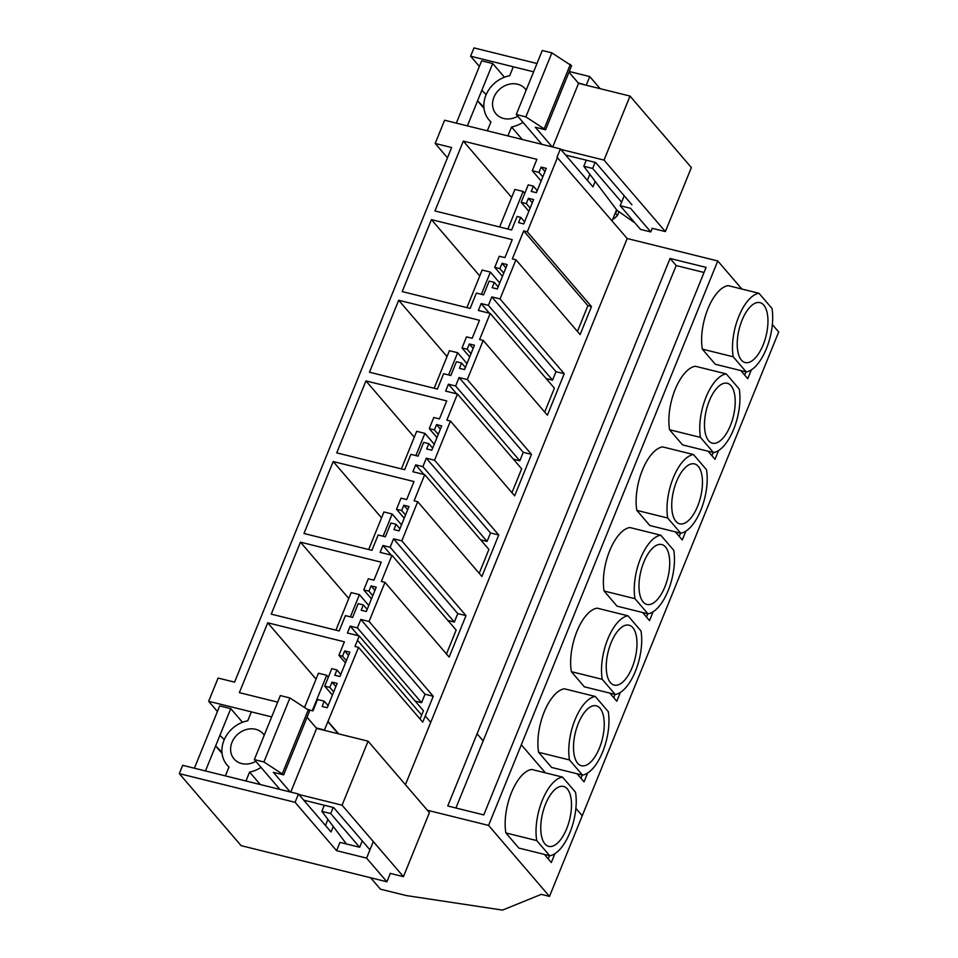 <?xml version="1.0" encoding="UTF-8"?>
<svg xmlns="http://www.w3.org/2000/svg" width="958" height="958" viewBox="0 0 958 958"><rect width="100%" height="100%" fill="white"/><g stroke="black" fill="none" stroke-linecap="round" stroke-linejoin="round"><path stroke-width="1.44" d="M595.193 181.397L592.978 186.87L560.394 148.921L557.017 157.22L627.203 238.518L717.77 260.959L488.568 825.413L549.497 896.401L541.27 894.365L502.507 910.1L406.144 895.538L380.422 889.168L370.614 877.744M261.031 767.406A28.489 24.237 139.4 0 1 249.583 772.076L245.966 780.998L225.381 775.896L229.01 766.975A28.489 24.237 139.4 0 1 227.058 764.987A28.489 24.237 139.4 0 1 224.603 738.869A28.489 24.237 139.4 0 1 247.751 720.799L251.379 711.878L271.677 716.907L208.664 701.292L218.101 678.06L234.566 682.144L451.649 147.532L435.183 143.46L447.482 157.795M435.183 143.46L444.608 120.229L560.394 148.921M717.77 260.959L741.863 289.041M772.34 324.534L778.698 331.959L549.497 896.401M515.943 259.786L512.338 258.899L523.703 230.902L527.307 231.8L591.493 306.572L580.129 334.57L515.943 259.786L500.04 298.944L564.226 373.716L547.377 415.197L483.203 340.425L467.3 379.572L531.486 454.355L514.638 495.837L450.452 421.065L434.561 460.211L498.735 534.995L481.898 576.476L417.712 501.693L401.809 540.851L465.995 615.623L449.158 657.104L384.972 582.332L369.07 621.479L433.256 696.262L422.753 722.14L358.567 647.357L324.451 729.984L316.212 727.948M557.532 157.352L527.307 231.8M358.567 647.357L354.963 646.47L359.238 635.932L347.407 632.999L350.197 626.125L357.406 627.909L360.843 619.443L369.07 621.479M384.972 582.332L381.368 581.434L391.978 555.305L380.146 552.371L382.937 545.485L390.146 547.269L393.582 538.803L401.809 540.851M417.712 501.693L414.107 500.806L424.729 474.665L412.886 471.731L415.688 464.858L422.885 466.642L426.322 458.175L434.561 460.211M450.452 421.065L446.859 420.167L457.469 394.025L445.638 391.092L448.428 384.218L455.625 386.002L459.062 377.536L467.3 379.572M483.203 340.425L479.599 339.527L490.209 313.398L478.377 310.464L481.167 303.578L488.376 305.363L491.813 296.896L500.04 298.944M398.696 300.261L369.477 372.219L437.399 389.056L443.626 373.716L450.835 375.5L456.415 361.741L461.564 363.01L459.421 368.303L464.558 369.584L474.45 345.239L469.3 343.97L467.157 349.263L462.007 347.982L466.522 336.869L472.174 338.27L479.479 320.283L398.696 300.261L447.027 356.58M429.268 428.621L434.405 429.891L436.561 424.598L441.698 425.879L431.819 450.212L426.669 448.943L428.825 443.65L423.675 442.38L418.095 456.128L410.886 454.343L404.659 469.695L336.725 452.859L365.944 380.901L446.739 400.923L439.435 418.909L433.77 417.508L429.268 428.621L436.956 437.578M396.516 509.261L401.665 510.53L403.809 505.237L408.958 506.519L399.079 530.852L393.93 529.582L396.085 524.289L390.936 523.008L385.344 536.767L378.147 534.983L371.908 550.323L303.985 533.498L333.204 461.54L414 481.551L406.695 499.549L401.031 498.148L396.516 509.261L404.204 518.218M300.465 542.168L271.246 614.138L339.168 630.963L345.407 615.623L352.604 617.407L358.196 603.648L363.333 604.917L361.19 610.21L366.339 611.491L376.219 587.146L371.069 585.877L368.926 591.17L363.777 589.889L368.291 578.776L373.955 580.177L381.26 562.19L300.465 542.168L348.796 598.487M526.301 203.599L521.152 202.318L528.241 184.858L533.39 186.139L531.235 191.42L536.384 192.702L546.264 168.357L541.126 167.087L538.971 172.38L532.289 170.716L536.899 159.339L463.325 141.113L434.956 210.952L511.632 229.956L517.116 216.46L520.709 217.346L518.565 222.639L523.715 223.921L533.594 199.575L528.445 198.306L526.301 203.599L530.145 208.078M308.799 709.854L312.943 710.884L317.565 699.508L324.259 701.172L322.104 706.453L327.253 707.734L337.132 683.389L331.995 682.12L329.839 687.413L324.702 686.132L331.791 668.672L336.929 669.953L334.785 675.246L339.934 676.516L349.814 652.182L344.664 650.901L342.521 656.194L338.916 655.296L344.389 641.812L267.725 622.808L239.356 692.646L277.664 702.142M431.435 219.633L402.216 291.591L470.139 308.416L476.377 293.076L483.574 294.86L489.167 281.101L494.304 282.382L492.161 287.675L497.31 288.945L507.189 264.612L502.04 263.33L499.896 268.623L494.747 267.342L499.262 256.241L504.926 257.642L512.231 239.644L431.435 219.633L479.766 275.94M405.426 784.686L627.203 238.518M642.579 612.485L649.536 620.592L653.105 611.779M647.967 613.827L617.084 606.174L604.091 591.026L634.962 598.678L647.967 613.827A40.356 18.142 103.9 0 0 668.169 590.595A40.356 18.142 103.9 0 0 673.749 550.323L660.745 535.187A40.356 18.142 103.9 0 0 640.543 558.406A40.356 18.142 103.9 0 0 634.962 598.678M660.745 535.187L629.873 527.535A40.356 18.142 103.9 0 0 609.671 550.754A40.356 18.142 103.9 0 0 604.091 591.026M609.839 693.125L616.784 701.22L620.365 692.418M615.228 694.454L584.344 686.802L571.351 671.666L602.223 679.306L615.228 694.454A40.356 18.142 103.9 0 0 635.429 671.235A40.356 18.142 103.9 0 0 640.998 630.963L628.005 615.814A40.356 18.142 103.9 0 0 607.803 639.046A40.356 18.142 103.9 0 0 602.223 679.306M628.005 615.814L597.133 608.162A40.356 18.142 103.9 0 0 576.932 631.394A40.356 18.142 103.9 0 0 571.351 671.666M708.07 451.218L715.015 459.313L718.596 450.511M713.447 452.547L682.575 444.895L669.57 429.759L700.454 437.399L713.447 452.547A40.356 18.142 103.9 0 0 733.648 429.328A40.356 18.142 103.9 0 0 739.229 389.056L726.236 373.907A40.356 18.142 103.9 0 0 706.034 397.139A40.356 18.142 103.9 0 0 700.454 437.399M726.236 373.907L695.352 366.255A40.356 18.142 103.9 0 0 675.15 389.487A40.356 18.142 103.9 0 0 669.57 429.759M675.318 531.846L682.276 539.953L685.856 531.139M680.707 533.187L649.835 525.535L636.83 510.386L667.714 518.038L680.707 533.187A40.356 18.142 103.9 0 0 700.909 509.955A40.356 18.142 103.9 0 0 706.489 469.695L693.484 454.547A40.356 18.142 103.9 0 0 673.282 477.779A40.356 18.142 103.9 0 0 667.714 518.038M693.484 454.547L662.613 446.895A40.356 18.142 103.9 0 0 642.411 470.127A40.356 18.142 103.9 0 0 636.83 510.386M577.099 773.753L584.045 781.86L587.625 773.046M582.476 775.094L551.604 767.442L538.6 752.293L569.483 759.945L582.476 775.094A40.356 18.142 103.9 0 0 602.678 751.862A40.356 18.142 103.9 0 0 608.258 711.602L595.265 696.454A40.356 18.142 103.9 0 0 575.063 719.686A40.356 18.142 103.9 0 0 569.483 759.945M595.265 696.454L564.382 688.802A40.356 18.142 103.9 0 0 544.18 712.034A40.356 18.142 103.9 0 0 538.6 752.293M746.198 371.908L715.315 364.268L702.322 349.119L733.193 356.771A40.356 18.142 103.9 0 1 738.774 316.499A40.356 18.142 103.9 0 1 758.975 293.28L771.98 308.416A40.356 18.142 103.9 0 1 766.4 348.688A40.356 18.142 103.9 0 1 746.198 371.908L733.193 356.771M758.975 293.28L728.104 285.628A40.356 18.142 103.9 0 0 707.902 308.847A40.356 18.142 103.9 0 0 702.322 349.119M740.809 370.578L747.767 378.685L751.335 369.872M488.568 825.413L427.376 810.252M477.06 733.816L670.073 258.456L706.094 267.39L483.778 814.911L447.757 805.977L477.06 733.816L483.155 740.905L676.168 265.558L704.034 272.467M523.703 230.902L587.889 305.686L591.493 306.572M577.434 331.432L587.889 305.686M541.126 167.087L544.97 171.566M538.971 172.38L542.815 176.859M532.289 170.716L541.126 181.026M463.325 141.113L511.644 197.42M520.709 217.346L524.553 221.837M528.445 198.306L532.289 202.785M521.152 202.318L528.84 211.275M533.39 186.139L537.234 190.618M744.689 375.093L745.995 371.86M670.073 258.456L676.168 265.558M763.754 305.075A30.86 13.867 103.9 0 0 760.005 302.644A30.86 13.867 103.9 0 0 740.426 324.678A30.86 13.867 103.9 0 0 741.408 360.112A30.86 13.867 103.9 0 0 745.156 362.543A30.86 13.867 103.9 0 0 764.747 340.509A30.86 13.867 103.9 0 0 763.754 305.075M455.912 808.001L483.155 740.905M491.813 296.896L555.987 371.68L564.226 373.716M488.376 305.363L552.55 380.146L555.987 371.68M481.167 303.578L489.418 313.194M546.144 378.554L552.55 380.146M490.209 313.398L554.395 388.17L544.695 412.072M494.304 282.382L498.148 286.861M502.04 263.33L505.884 267.809M499.896 268.623L503.74 273.102M494.747 267.342L502.435 276.311M711.938 455.733L713.255 452.499M731.014 385.715A30.86 13.867 103.9 0 0 727.266 383.272A30.86 13.867 103.9 0 0 707.687 405.318A30.86 13.867 103.9 0 0 708.669 440.74A30.86 13.867 103.9 0 0 712.417 443.183A30.86 13.867 103.9 0 0 731.996 421.149A30.86 13.867 103.9 0 0 731.014 385.715M459.062 377.536L523.248 452.32L531.486 454.355M455.625 386.002L519.811 460.786L523.248 452.32M448.428 384.218L456.679 393.834M513.392 459.193L519.811 460.786M457.469 394.025L521.655 468.809L511.943 492.699M461.564 363.01L465.408 367.489M469.3 343.97L473.144 348.449M467.157 349.263L471.001 353.741M462.007 347.982L469.695 356.939M679.198 536.372L680.515 533.139M698.274 466.354A30.86 13.867 103.9 0 0 694.526 463.911A30.86 13.867 103.9 0 0 674.935 485.946A30.86 13.867 103.9 0 0 675.929 521.38A30.86 13.867 103.9 0 0 679.677 523.822A30.86 13.867 103.9 0 0 699.256 501.776A30.86 13.867 103.9 0 0 698.274 466.354M426.322 458.175L490.508 532.947L498.735 534.995M422.885 466.642L487.071 541.414L490.508 532.947M415.688 464.858L423.939 474.473M480.653 539.833L487.071 541.414M424.729 474.665L488.903 549.449L479.204 573.339M365.944 380.901L414.275 437.207M428.825 443.65L432.669 448.128M436.561 424.598L440.405 429.088M434.405 429.891L438.249 434.369M646.458 617L647.764 613.767M665.523 546.994A30.86 13.867 103.9 0 0 661.774 544.551A30.86 13.867 103.9 0 0 642.195 566.585A30.86 13.867 103.9 0 0 643.189 602.019A30.86 13.867 103.9 0 0 646.937 604.462A30.86 13.867 103.9 0 0 666.517 582.416A30.86 13.867 103.9 0 0 665.523 546.994M393.582 538.803L457.768 613.587L465.995 615.623M390.146 547.269L454.331 622.053L457.768 613.587M382.937 545.485L391.187 555.101M447.913 620.461L454.331 622.053M391.978 555.305L456.164 630.077L446.464 653.979M333.204 461.54L381.535 517.847M396.085 524.289L399.929 528.768M403.809 505.237L407.665 509.716M401.665 510.53L405.509 515.009M613.719 697.64L615.024 694.406M632.783 627.622A30.86 13.867 103.9 0 0 629.035 625.179A30.86 13.867 103.9 0 0 609.456 647.225A30.86 13.867 103.9 0 0 610.438 682.647A30.86 13.867 103.9 0 0 614.186 685.09A30.86 13.867 103.9 0 0 633.777 663.056A30.86 13.867 103.9 0 0 632.783 627.622M360.843 619.443L425.017 694.227L433.256 696.262M357.406 627.909L421.58 702.693L425.017 694.227M350.197 626.125L358.448 635.741M415.173 701.1L421.58 702.693M359.238 635.932L423.424 710.716L421.664 715.051L357.478 640.279M363.333 604.917L367.177 609.408M371.069 585.877L374.913 590.356M368.926 591.17L372.77 595.648M363.777 589.889L371.464 598.846M580.967 778.279L582.284 775.046M600.043 708.261A30.86 13.867 103.9 0 0 596.295 705.818A30.86 13.867 103.9 0 0 576.716 727.852A30.86 13.867 103.9 0 0 577.698 763.286A30.86 13.867 103.9 0 0 581.446 765.729A30.86 13.867 103.9 0 0 601.025 743.683A30.86 13.867 103.9 0 0 600.043 708.261M420.059 719.003L421.664 715.051M328.343 721.805L338.713 733.888M327.828 721.673L338.198 733.756M544.348 854.392L551.305 862.499L554.886 853.686M549.736 855.734L518.865 848.081L505.86 832.933L536.731 840.585L549.736 855.734A40.356 18.142 103.9 0 0 569.938 832.502A40.356 18.142 103.9 0 0 575.519 792.23L562.514 777.094A40.356 18.142 103.9 0 0 542.312 800.313A40.356 18.142 103.9 0 0 536.731 840.585M562.514 777.094L531.642 769.442A40.356 18.142 103.9 0 0 511.44 792.673A40.356 18.142 103.9 0 0 505.86 832.933M342.521 656.194L346.365 660.673M338.916 655.296L345.455 662.912M267.725 622.808L316.056 679.114M324.259 701.172L328.103 705.651M331.995 682.12L335.839 686.599M329.839 687.413L333.683 691.892M324.702 686.132L332.39 695.089M336.929 669.953L340.773 674.432M344.664 650.901L348.508 655.38M548.227 858.907L549.545 855.686M567.304 788.901A30.86 13.867 103.9 0 0 563.555 786.458A30.86 13.867 103.9 0 0 543.964 808.492A30.86 13.867 103.9 0 0 544.958 843.926A30.86 13.867 103.9 0 0 548.706 846.369A30.86 13.867 103.9 0 0 568.286 824.323A30.86 13.867 103.9 0 0 567.304 788.901M616.593 209.766L612.078 220.891M578.153 82.855L586.799 85.37M522.984 122.313A28.489 24.237 139.4 0 1 511.536 126.983L507.908 135.916L487.323 130.815L490.951 121.894A28.489 24.237 139.4 0 1 488.999 119.906A28.489 24.237 139.4 0 1 486.544 93.788A28.489 24.237 139.4 0 1 509.692 75.718L513.32 66.785L533.618 71.814L470.606 56.211L479.371 66.413M600.139 88.675L589.769 76.592L569.256 71.503M586.392 84.891L589.769 76.592M470.606 56.211L473.982 47.9L536.983 63.515M589.865 174.32L587.398 180.379M681.557 156.13L661.283 132.396M295.076 802.313L179.302 773.621L182.667 765.31L298.453 794.002L295.076 802.313L336.593 850.68L339.97 842.369L359.681 847.255L362.268 840.885M298.453 794.002L331.037 831.963L333.252 826.479M208.664 701.292L217.43 711.495M179.302 773.621L241.129 845.651L386.9 881.779L366.591 858.117L373.309 841.567M325.457 825.461L327.923 819.401M336.593 850.68L366.591 858.117M390.301 873.409L386.9 881.779M650.781 231.932L630.472 208.269L620.185 205.719L640.495 229.381L650.781 231.932L652.254 228.315M624.209 195.791L620.185 205.719M524.78 193.384L523.128 191.456L514.901 189.421L499.645 226.986M523.128 191.456L507.884 229.022M499.729 282.981L490.388 272.096L482.161 270.048L466.905 307.614M490.388 272.096L481.371 294.31M466.989 363.609L457.649 352.724L449.41 350.688L434.166 388.253M457.649 352.724L448.619 374.949M434.249 444.249L424.909 433.363L416.67 431.328L401.414 468.893M424.909 433.363L415.88 455.589M401.498 524.888L392.157 514.003L383.93 511.955L368.674 549.521M392.157 514.003L383.14 536.217M368.758 605.516L359.418 594.631L351.179 592.595L335.935 630.16M359.418 594.631L350.4 616.856M328.331 677.198L326.678 675.27L318.439 673.235L304.692 707.112M326.678 675.27L312.284 710.716M517.763 116.241A19.232 16.358 139.4 0 1 496.028 113.87A19.232 16.358 139.4 0 1 499.322 89.501A19.232 16.358 139.4 0 1 525.2 88.831A19.232 16.358 139.4 0 1 526.182 90.112M522.242 139.461L511.536 126.983M504.435 77.203L492.711 63.551L481.646 60.809L456.331 123.139M541.869 144.323L516.278 114.505L542.276 50.487L551.868 52.87L571.591 65.767L545.593 129.785L535.306 127.234L552.167 146.873M568.992 72.173L578.56 83.334L630.029 96.075L691.365 167.542L665.367 231.573L652.087 228.279M631.897 204.749L595.625 162.489L565.675 155.076M560.801 149.388L604.031 160.106L665.367 231.573M516.278 114.505L525.87 116.888L545.593 129.785M613 218.592L613.91 218.819L617.503 215.454L619.012 211.718M615.204 213.179L617.503 215.454M615.635 213.287L616.904 210.173M467.396 125.869L492.711 63.551M525.87 116.888L551.868 52.87M544.372 128.372L570.369 64.342M552.706 147.017L578.56 83.334M604.031 160.106L630.029 96.075M481.862 90.268L486.185 94.591M484.018 108.374L477.563 100.853L483.91 107.188M621.61 202.198L592.643 168.464L595.122 162.369M635.01 222.998L616.976 210.281L583.793 166.273L586.272 160.178M592.643 168.464L583.793 166.273M255.822 761.323A19.232 16.358 139.4 0 1 234.075 758.964A19.232 16.358 139.4 0 1 237.38 734.594A19.232 16.358 139.4 0 1 263.258 733.912A19.232 16.358 139.4 0 1 264.24 735.205M260.301 784.554L249.583 772.076M242.494 722.296L230.77 708.633L219.705 705.89L194.39 768.22M279.928 789.416L254.337 759.598L280.335 695.58L289.927 697.951L309.65 710.848L283.652 774.878L273.365 772.328L290.214 791.967M307.051 717.255L316.619 728.415L368.076 741.169L429.424 812.635L403.426 876.654L390.146 873.361M369.956 849.842L333.683 807.582L303.734 800.158M298.86 794.481L342.078 805.187L403.426 876.654M254.337 759.598L263.929 761.969L283.652 774.878M205.455 770.962L230.77 708.633M263.929 761.969L289.927 697.951M282.43 773.453L308.428 709.435M290.765 792.098L316.619 728.415M342.078 805.187L368.076 741.169M219.921 735.349L224.244 739.672M222.076 753.455L215.622 745.935L221.969 752.27M359.621 847.243L330.702 813.546L333.18 807.45M346.449 843.986L321.852 811.354L324.331 805.259M330.702 813.546L321.852 811.354M425.256 715.949L430.741 722.332M521.308 744.773L545.413 772.855M575.878 808.348L582.248 815.773M490.867 122.085L488.999 119.906M228.926 767.166L227.058 764.987"/></g></svg>
